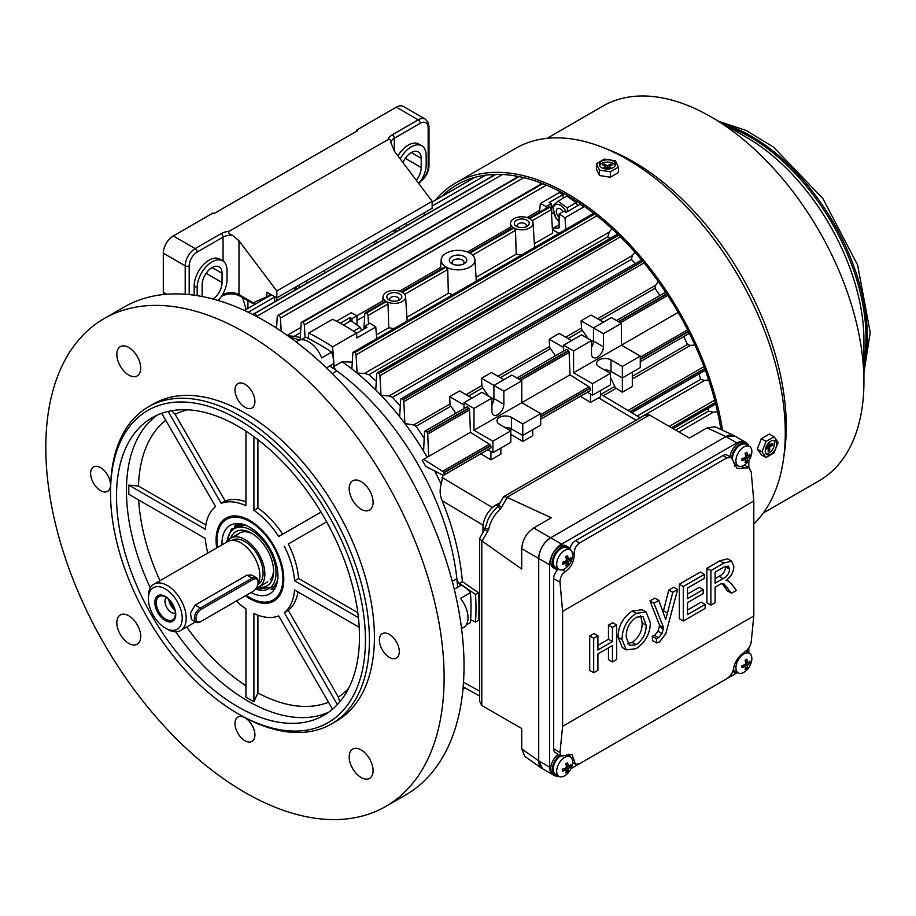 <?xml version="1.0" encoding="UTF-8"?>
<svg xmlns="http://www.w3.org/2000/svg" width="916" height="916" viewBox="0 0 916 916"><rect width="100%" height="100%" fill="white"/><g stroke="black" fill="none" stroke-linecap="round" stroke-linejoin="round"><path stroke-width="1.37" d="M110.527 492.934A180.257 104.069 -120 0 0 237.977 713.701A180.257 104.069 -120 0 0 365.438 640.112A180.257 104.069 -120 0 0 237.988 419.345A180.257 104.069 -120 0 0 110.527 492.934L110.527 490.644A183.074 105.695 60 0 1 148.438 406.83A183.074 105.695 60 0 1 289.513 455.882A183.074 105.695 60 0 1 369.423 640.112A183.074 105.695 60 0 1 331.512 723.926A183.074 105.695 60 0 1 239.969 714.858L237.977 713.701M399.296 651.608A14.084 8.13 -120 0 0 393.147 637.444A14.084 8.13 -120 0 0 382.304 633.666A14.084 8.13 -120 0 0 379.384 640.112A14.084 8.13 -120 0 0 385.533 654.287A14.084 8.13 -120 0 0 396.388 658.054A14.084 8.13 -120 0 0 399.296 651.608M254.911 734.976A14.084 8.13 -120 0 0 248.763 720.8A14.084 8.13 -120 0 0 237.908 717.033A14.084 8.13 -120 0 0 235 723.48A14.084 8.13 -120 0 0 241.148 737.655A14.084 8.13 -120 0 0 251.992 741.422A14.084 8.13 -120 0 0 254.911 734.976M110.527 484.885A14.084 8.13 -120 0 0 104.378 470.721A14.084 8.13 -120 0 0 93.524 466.942A14.084 8.13 -120 0 0 90.615 473.389A14.084 8.13 -120 0 0 96.752 487.564A14.084 8.13 -120 0 0 107.607 491.342A14.084 8.13 -120 0 0 110.527 484.885M254.911 401.529A14.084 8.13 -120 0 0 248.763 387.353A14.084 8.13 -120 0 0 237.908 383.586A14.084 8.13 -120 0 0 235 390.033A14.084 8.13 -120 0 0 241.148 404.196A14.084 8.13 -120 0 0 251.992 407.975A14.084 8.13 -120 0 0 254.911 401.529M461.572 628.559L463.633 627.368A21.125 12.194 60 0 0 460.485 598.377L470.446 592.629A215.455 124.393 60 0 1 470.996 607.915A215.455 124.393 60 0 1 470.446 622.571L466.038 625.113M470.446 592.629A21.125 12.194 -120 0 0 461.263 585.175A5.633 3.252 60 0 1 456.844 578.66A197.158 113.824 -120 0 0 336.905 370.923A5.633 3.252 60 0 1 333.447 364.362A5.633 3.252 60 0 1 333.47 363.835A21.125 12.194 -120 0 0 333.573 361.854A21.125 12.194 -120 0 0 331.603 352.156L321.653 357.916A21.125 12.194 60 0 0 298.124 340.695L296.063 341.886M349.179 756.834A16.9 9.755 60 0 1 352.683 749.093A16.9 9.755 60 0 1 365.702 753.628A16.9 9.755 60 0 1 373.087 770.631A16.9 9.755 60 0 1 369.583 778.371A16.9 9.755 60 0 1 356.564 773.837A16.9 9.755 60 0 1 349.179 756.834M349.179 488.526A16.9 9.755 60 0 1 352.683 480.785A16.9 9.755 60 0 1 365.702 485.32A16.9 9.755 60 0 1 373.087 502.323A16.9 9.755 60 0 1 369.583 510.063A16.9 9.755 60 0 1 356.564 505.529A16.9 9.755 60 0 1 349.179 488.526M116.824 354.377A16.9 9.755 60 0 1 120.328 346.637A16.9 9.755 60 0 1 133.347 351.171A16.9 9.755 60 0 1 140.721 368.175A16.9 9.755 60 0 1 137.228 375.904A16.9 9.755 60 0 1 124.198 371.381A16.9 9.755 60 0 1 116.824 354.377M116.824 622.685A16.9 9.755 60 0 1 120.328 614.945A16.9 9.755 60 0 1 133.347 619.468A16.9 9.755 60 0 1 140.721 636.483A16.9 9.755 60 0 1 137.228 644.211A16.9 9.755 60 0 1 124.198 639.689A16.9 9.755 60 0 1 116.824 622.685M245.946 501.808A63.376 36.583 -120 0 0 225.176 501.041L175.105 414.318L171.567 410.723M205.837 524.971L138.476 486.075L128.858 485.125A171.326 98.917 60 0 0 128.79 489.682A171.326 98.917 60 0 0 128.858 494.319L205.299 538.459A63.376 36.583 -120 0 0 207.829 553.035M385.773 806.412L405.696 794.916A281.647 162.613 -120 0 0 464.023 665.989A281.647 162.613 -120 0 0 341.084 382.545A281.647 162.613 -120 0 0 124.049 307.089L104.138 318.585A281.647 162.613 -120 0 0 45.8 447.523A281.647 162.613 -120 0 0 168.739 730.957A281.647 162.613 -120 0 0 385.773 806.412A281.647 162.613 -120 0 0 444.111 677.485A281.647 162.613 -120 0 0 321.173 394.04A281.647 162.613 -120 0 0 104.138 318.585M359.473 636.666A171.807 99.191 -120 0 0 284.475 463.771A171.807 99.191 -120 0 0 152.079 417.742A171.807 99.191 -120 0 0 116.504 496.392A171.807 99.191 -120 0 0 191.49 669.287A171.807 99.191 -120 0 0 323.886 715.316A171.807 99.191 -120 0 0 359.473 636.666M331.512 723.926L336.493 721.041A183.074 105.695 -120 0 0 374.404 637.238A183.074 105.695 -120 0 0 294.494 453.008A183.074 105.695 -120 0 0 153.419 403.956L148.438 406.83M245.454 595.789A47.884 27.64 -120 0 0 273.873 601.091A47.884 27.64 -120 0 0 283.788 579.175A47.884 27.64 -120 0 0 262.892 530.994A47.884 27.64 -120 0 0 225.989 518.158A47.884 27.64 -120 0 0 216.073 540.085A47.884 27.64 -120 0 0 216.703 547.917M331.603 352.156A215.455 124.393 60 0 0 305.669 337.191L301.272 339.733M288.288 543.99L326.657 521.834L288.288 543.99A63.376 36.583 -120 0 1 298.547 578.5L357.824 612.724M298.547 578.5L294.563 580.801A63.376 36.583 -120 0 0 284.315 546.279M359.209 627.311L294.563 589.996A63.376 36.583 -120 0 1 284.315 612.667L288.288 610.365A63.376 36.583 -120 0 0 298.009 591.988M288.288 610.365L338.359 697.087L339.71 701.942M257.9 615.14L257.9 692.931L253.915 701.736A171.326 98.917 60 0 1 245.946 697.133L245.946 608.865A63.376 36.583 -120 0 1 236.317 601.068M253.915 701.736L253.915 613.468A63.376 36.583 -120 0 0 278.682 615.918L332.531 709.202M161.697 413.311L215.558 506.594A63.376 36.583 -120 0 0 205.299 529.265L128.858 485.125M245.946 431.15L245.946 505.792A63.376 36.583 -120 0 0 221.191 503.342L225.176 501.041M282.655 534.234A63.376 36.583 -120 0 0 257.9 508.094L257.9 439.646M321.024 512.078L278.682 536.524A63.376 36.583 -120 0 0 253.915 510.395L257.9 508.094M284.315 612.667L337.374 704.576M294.563 580.801L358.419 617.659M253.915 510.395L253.915 436.657M221.191 503.342L168.12 411.433M185.204 294.242L185.204 265.846L163.3 253.205A14.084 8.13 -60 0 1 173.261 235.95L195.165 248.602L221.054 233.649A14.084 8.13 180 0 1 229.023 231.359L388.35 139.369A14.084 8.13 180 0 1 392.334 134.767L418.223 119.824L396.307 107.172L356.484 130.175L356.484 131.32M396.307 107.172A14.084 8.13 -60 0 1 403.349 106.474L425.264 119.126A14.084 8.13 -60 0 0 418.223 119.824A2.817 1.626 -120 0 1 420.215 123.271L394.315 138.224L394.315 151.094L391.017 142.816A11.267 6.504 0 0 0 391.029 142.953M163.517 294.528A14.084 8.13 -60 0 1 163.3 292.296L166.678 294.242M163.3 253.205L163.3 292.296M356.484 130.175L357.48 130.748L214.081 213.531L213.084 212.959L173.261 235.95M397.922 155.88A21.125 12.194 -60 0 1 418.818 144.075L421.807 145.793A21.125 12.194 -60 0 1 426.18 155.468L426.18 164.662A21.125 12.194 -60 0 1 418.887 183.704M194.238 295.204L194.169 295.17A21.125 12.194 120 0 0 194.169 295.204L194.169 285.975A21.125 12.194 120 0 1 203.386 264.713A21.125 12.194 120 0 1 219.668 259.056L222.657 260.774A21.125 12.194 120 0 0 206.375 266.442A21.125 12.194 120 0 0 197.158 287.693L197.158 295.65M258.827 300.299L259.892 300.917L259.892 299.83M259.892 300.917L264.003 298.547M255.346 304.043L253.182 302.795L266.865 296.75L266.865 292.147L276.815 297.895L432.157 208.218L432.157 201.314L394.315 151.094M229.023 231.359C228.244 233.042 229.366 234.336 232.401 235.252L238.984 240.782L238.984 294.597L252.919 302.646M276.815 300.608L276.815 291.002L238.984 240.782M276.815 291.002L432.157 201.314M391.109 143.617C391.338 140.824 390.422 139.404 388.35 139.369M242.603 297.643L245.912 308.463A5.633 3.252 -120 0 0 246.221 309.31M270.014 293.967L270.014 294.929L266.865 297.391M264.426 298.799L263.476 298.25M304.685 281.807A2.817 1.626 120 0 0 304.696 281.796L308.681 279.506M392.334 231.21L396.307 228.908A2.817 1.626 120 0 0 396.33 228.897M213.176 299.074A14.084 8.13 120 0 0 222.05 282.517L222.05 273.323A14.084 8.13 120 0 0 219.13 266.877A14.084 8.13 120 0 0 208.287 270.655A14.084 8.13 120 0 0 202.138 284.819L202.138 294.025A14.084 8.13 120 0 0 202.425 296.578M218.191 300.494A21.125 12.194 120 0 0 227.031 279.643L227.031 270.449A21.125 12.194 120 0 0 222.657 260.774M402.948 162.544A14.084 8.13 -60 0 1 418.291 151.896A14.084 8.13 -60 0 1 421.211 158.342L421.211 167.536A14.084 8.13 -60 0 1 416.311 180.269M400.189 158.88A21.125 12.194 -60 0 1 421.807 145.793M776.596 444.363A8.026 4.637 120 0 0 774.936 440.688A8.026 4.637 120 0 0 768.753 442.84A8.026 4.637 120 0 0 765.249 450.912A8.026 4.637 120 0 0 766.91 454.588A8.026 4.637 120 0 0 773.093 452.435A8.026 4.637 120 0 0 776.596 444.363M766.039 453.798A8.026 4.637 120 0 0 771.741 450.558A8.026 4.637 120 0 0 774.604 443.207A8.026 4.637 120 0 0 773.814 440.333M762.009 451.783L766.039 457.508L774.077 452.859L778.108 442.485L774.077 436.76L766.039 441.409L762.009 451.783L757.292 449.069L761.322 438.695L769.371 434.047L774.077 436.76M765.375 449.424L768.158 447.821L768.158 451.531L769.703 450.638L769.703 446.928L772.909 445.073L772.909 443.298L769.703 445.153L769.703 441.947M765.959 447.317L768.158 446.046L768.158 443.504M766.623 446.928L768.158 447.821M761.322 438.695L766.039 441.409M757.292 449.069L761.322 454.794L766.039 457.508M768.158 445.119L769.623 445.107M769.784 445.107L772.909 445.073M768.158 444.271L769.703 445.153M768.158 446.046L769.703 446.928M769.703 450.638L768.158 447.913M768.077 447.775L767.368 446.504M613.09 161.159A8.026 4.637 0 0 0 604.342 160.151A8.026 4.637 0 0 0 599.385 164.433A8.026 4.637 0 0 0 601.743 167.708A8.026 4.637 0 0 0 610.491 168.716A8.026 4.637 0 0 0 615.438 164.433A8.026 4.637 0 0 0 613.09 161.159M615.197 165.59A8.026 4.637 0 0 0 613.09 163.46A8.026 4.637 0 0 0 605.293 162.269A8.026 4.637 0 0 0 599.637 165.59M599.362 170.078L610.365 171.784L618.415 167.136L615.46 160.781L604.468 159.086L596.419 163.735L599.362 170.078L599.362 175.517L596.419 169.174L596.419 163.735M609.621 168.887L607.411 167.628L607.411 165.853L604.205 163.987L602.659 164.88L605.877 166.735L603.094 168.338M605.213 168.887L607.411 167.628M607.411 165.853L610.628 163.987L612.163 164.88L608.957 166.735L611.739 168.338M605.877 168.51L605.877 166.735M610.365 171.784L610.365 177.223L618.415 172.574L618.415 167.136M610.365 177.223L599.362 175.517M608.213 168.086L608.957 166.826M609.037 166.689L610.628 163.987M608.957 168.51L608.957 166.735M606.621 168.086L605.877 166.826M605.797 166.689L604.205 163.987M615.438 174.292L613.033 175.677M753.799 523.986A223.344 128.95 -120 0 0 783.363 460.027A223.344 128.95 -120 0 0 785.264 432.925A223.344 128.95 -120 0 0 602.911 147.476A223.344 128.95 -120 0 0 515.662 148.312L455.916 182.811A223.344 128.95 -120 0 0 435.466 200.054M722.506 430.234A223.344 128.95 -120 0 0 613.491 228.244A223.344 128.95 -120 0 0 455.916 182.811M764.001 437.15L766.406 435.764M783.363 460.027L784.417 452.848A216.302 124.885 -120 0 0 786.26 426.593A216.302 124.885 -120 0 0 609.655 150.144L602.911 147.476M710.976 116.836L746.964 137.606A165.418 95.504 -120 0 1 863.925 340.202L863.925 381.754A216.302 124.885 -120 0 0 710.976 116.836A216.302 124.885 -120 0 0 602.82 106.119L547.001 138.35M720.915 429.501A221.088 127.645 -120 0 0 612.953 229.676A221.088 127.645 -120 0 0 457.038 184.757A221.088 127.645 -120 0 0 441.844 196.368M763.303 513.006L819.133 480.774A216.302 124.885 -120 0 0 863.925 381.754M170.387 601.136A7.042 4.065 -120 0 0 174.2 607.766M166.391 597.507A9.011 5.198 -120 0 0 165.578 604.846A9.011 5.198 -120 0 0 171.326 612.369A9.011 5.198 -120 0 0 175.357 613.044M168.887 599.522A9.011 5.198 -120 0 0 174.864 609.861M165.807 597.163A13.522 7.809 -120 0 0 162.395 595.915A13.522 7.809 -120 0 0 156.407 604.766A13.522 7.809 -120 0 0 165.807 619.239A13.522 7.809 -120 0 0 174.738 617.292A13.522 7.809 -120 0 0 165.807 597.163M165.292 596.419A14.782 8.542 -120 0 0 154.838 602.453A14.782 8.542 -120 0 0 165.292 620.567A14.782 8.542 -120 0 0 175.746 614.533A14.782 8.542 -120 0 0 165.292 596.419M167.285 629.189L165.292 628.044A23.942 13.82 -120 0 0 182.215 618.266A23.942 13.82 -120 0 0 165.292 588.942A23.942 13.82 -120 0 0 148.369 598.721A23.942 13.82 -120 0 0 165.292 628.044L167.285 629.189A26.759 15.446 60 0 0 180.658 630.517A26.759 15.446 60 0 0 184.769 609.071A26.759 15.446 60 0 0 167.285 585.496A26.759 15.446 60 0 0 153.911 584.168A26.759 15.446 60 0 0 148.369 596.419L148.369 598.721M256.388 587.935A28.167 16.259 -120 0 0 259.033 586.893A28.167 16.259 -120 0 0 263.35 564.325A28.167 16.259 -120 0 0 244.95 539.501A28.167 16.259 -120 0 0 230.878 538.116A28.167 16.259 -120 0 0 227.179 541.871A34.648 20.003 -120 0 1 231.404 530.959A34.648 20.003 -120 0 1 265.491 543.532A34.648 20.003 -120 0 1 271.651 586.458A34.648 20.003 -120 0 1 255.667 588.977M257.797 584.683A25.625 14.793 -120 0 0 261.69 564.13A25.625 14.793 -120 0 0 244.95 541.574A25.625 14.793 -120 0 0 232.137 540.303L232 540.383M256.354 577.721L251.694 575.03L246.976 575.168L195.188 605.064L190.505 612.964L191.455 619.56L196.116 622.25A8.45 4.878 -60 0 1 194.822 615.483A8.45 4.878 -60 0 1 200.341 608.029L252.129 578.145A8.45 4.878 -60 0 1 256.354 577.721A8.45 4.878 -60 0 1 258.094 581.591L258.094 582.507A7.328 4.225 120 0 0 252.919 579.519L201.142 609.415A7.328 4.225 120 0 0 195.967 618.38A7.328 4.225 120 0 0 201.142 621.369L252.919 591.473A7.328 4.225 120 0 0 258.094 582.507M257.877 584.374A26.759 15.446 -120 0 0 240.977 542.959A26.759 15.446 -120 0 0 227.592 541.631L153.911 584.168M587.362 392.254L592.48 395.208L610.399 384.857L610.399 373.362L599.075 366.812A8.45 4.878 180 0 1 596.602 363.366A8.45 4.878 180 0 1 599.075 359.919A8.45 4.878 180 0 1 611.018 359.919L622.353 366.457L640.273 356.106L621.357 345.183L678.126 312.413M487.793 449.745L492.9 452.699L510.83 442.348L510.83 430.852L499.495 424.303A8.45 4.878 180 0 1 497.022 420.856A8.45 4.878 180 0 1 499.495 417.41A8.45 4.878 180 0 1 511.449 417.41L522.773 423.948L540.703 413.597L521.776 402.674L570.038 374.816L588.977 386.827A2.107 1.225 60 0 1 590.064 388.075A219.68 126.832 60 0 1 590.225 388.407A2.107 1.225 60 0 1 590.133 390.663L540.703 419.196M321.127 345.492A8.45 4.878 -120 0 0 320.634 345.183A8.45 4.878 -120 0 0 320.302 345.011M516.498 226.355L516.498 226.355A7.465 4.305 180 0 1 516.498 220.264A7.465 4.305 180 0 1 527.055 220.264A7.465 4.305 180 0 1 527.055 226.355A7.465 4.305 180 0 1 516.498 226.355M525.818 226.928A4.649 2.679 0 0 0 526.425 225.611A4.649 2.679 0 0 0 525.063 223.71A4.649 2.679 0 0 0 520.002 223.126A4.649 2.679 0 0 0 517.128 225.611A4.649 2.679 0 0 0 517.735 226.928M389.048 299.944L389.048 299.944A7.465 4.305 180 0 1 389.048 293.841A7.465 4.305 180 0 1 399.594 293.841A7.465 4.305 180 0 1 399.594 299.944A7.465 4.305 180 0 1 389.048 299.944M398.368 300.517A4.649 2.679 0 0 0 398.964 299.189A4.649 2.679 0 0 0 397.601 297.299A4.649 2.679 0 0 0 392.54 296.715A4.649 2.679 0 0 0 389.678 299.189A4.649 2.679 0 0 0 390.273 300.517M451.874 263.659L451.874 263.659A8.736 5.038 180 0 1 451.874 256.537A8.736 5.038 180 0 1 464.229 256.537A8.736 5.038 180 0 1 464.229 263.659A8.736 5.038 180 0 1 451.874 263.659M463.038 264.243A5.92 3.412 0 0 0 463.965 262.4A5.92 3.412 0 0 0 462.236 259.984A5.92 3.412 0 0 0 455.79 259.239A5.92 3.412 0 0 0 452.138 262.4A5.92 3.412 0 0 0 453.065 264.243M376.293 381.262A190.116 109.76 -120 0 0 368.873 374.736L364.488 373.407L357.125 373.11L356.061 354.847A2.107 1.225 -120 0 0 354.824 352.557A219.68 126.832 -120 0 0 354.618 352.397A2.107 1.225 -120 0 0 354.366 352.225A2.107 1.225 -120 0 0 353.313 352.122A2.107 1.225 -120 0 0 352.878 352.969L351.858 368.919A197.158 113.824 60 0 1 357.125 373.11A197.158 113.824 60 0 1 375.755 389.953A197.158 113.824 60 0 1 381.01 395.311A197.158 113.824 60 0 1 399.662 416.746A197.158 113.824 60 0 1 404.906 423.547L403.83 401.632A2.107 1.225 -120 0 0 403.051 399.765A219.68 126.832 -120 0 0 402.845 399.525A2.107 1.225 -120 0 0 402.135 398.895A2.107 1.225 -120 0 0 401.082 398.792A2.107 1.225 -120 0 0 400.647 399.651L399.662 416.746M400.269 406.189A190.116 109.76 -120 0 0 392.449 397.361L389.082 395.975L381.01 395.311L379.945 375.686A2.107 1.225 -120 0 0 378.938 373.579A219.68 126.832 -120 0 0 378.732 373.385A2.107 1.225 -120 0 0 378.251 373.007A2.107 1.225 -120 0 0 377.197 372.904A2.107 1.225 -120 0 0 376.762 373.751L375.755 389.953M424.967 431.138L466.782 406.99A2.107 1.225 60 0 1 467.847 407.093A2.107 1.225 60 0 1 468.786 408.032A219.68 126.832 60 0 1 468.992 408.33A2.107 1.225 60 0 1 469.53 409.899L470.458 432.306L428.642 456.454L427.715 434.047A2.107 1.225 -120 0 0 427.165 432.478A219.68 126.832 -120 0 0 426.97 432.169A2.107 1.225 -120 0 0 426.02 431.241A2.107 1.225 -120 0 0 424.967 431.138A2.107 1.225 -120 0 0 424.532 432.009L423.57 451.187A197.158 113.824 60 0 1 427.177 457.302M546.428 185.158L304.318 324.928A2.107 1.225 -120 0 0 302.83 322.466A2.107 1.225 -120 0 0 302.578 322.352L542.776 183.669M523.78 177.647L280.433 318.138A2.107 1.225 -120 0 0 278.945 315.676A2.107 1.225 -120 0 0 278.464 315.493L519.029 176.605M256.549 316.444A2.107 1.225 -120 0 0 255.06 313.993A2.107 1.225 -120 0 0 254.35 313.787L495.739 174.418M469.897 253.137L513.922 227.97L469.897 253.137M529.643 218.649L549.76 207.268A219.68 126.832 -120 0 0 549.657 207.211A219.68 126.832 -120 0 0 549.554 207.153L529.643 218.649M368.541 324.012L368.026 315.516A2.107 1.225 -120 0 0 366.537 313.054A219.68 126.832 -120 0 0 366.434 312.986A219.68 126.832 -120 0 0 366.331 312.929A2.107 1.225 -120 0 0 365.278 312.825A2.107 1.225 -120 0 0 364.843 313.673L363.858 329.13M384.846 302.131L386.46 301.547L388.029 303.963L388.75 327.745L394.029 328.615M446.207 267.06L402.284 292.296L446.103 267.003A16.9 9.755 0 0 0 464.801 269.041A16.9 9.755 0 0 0 474.935 259.743A16.9 9.755 0 0 0 470 253.205A16.9 9.755 0 0 0 451.874 251.018A16.9 9.755 0 0 0 441.168 259.743A16.9 9.755 0 0 0 446.103 267.003L447.729 269.499L404.689 294.345M516.933 378.033L566.363 349.5A2.107 1.225 60 0 1 567.416 349.603A2.107 1.225 60 0 1 568.367 350.542A219.68 126.832 60 0 1 568.573 350.839A2.107 1.225 60 0 1 569.111 352.408L570.038 374.816M552.428 229.504A190.116 109.76 60 0 1 552.646 229.63A190.116 109.76 60 0 1 558.92 233.42M350.004 321.264L350.004 317.577L340.225 323.222M376.682 338.634L375.778 327.012A214.046 123.58 -120 0 0 369.927 323.211L364.946 326.085A214.046 123.58 -120 0 1 366.938 327.356L356.507 333.378M565.882 229.401L564.977 217.779A214.046 123.58 -120 0 0 559.126 213.978L564.096 211.104A214.046 123.58 -120 0 1 566.088 212.375L580.034 204.325A214.046 123.58 -120 0 1 583.893 206.856L583.836 206.066M551.489 213.737L553.459 212.592M563.1 198.234L563.1 194.547A214.046 123.58 -120 0 0 559.241 192.623L559.355 191.215M551.157 209.169L551.157 203.627A214.046 123.58 -120 0 0 549.165 202.596L563.1 194.547M534.36 243.679L552.646 233.122L551.249 209.73L532.15 220.756M521.49 255.026L516.212 254.156L515.49 230.374L472.599 255.14M476.068 277.33L516.212 254.156M452.87 294.643L448.336 293.338L447.729 269.499M406.899 317.268L448.336 293.338M376.396 334.878L388.75 327.745M247.938 300.723L247.938 308.314M394.315 230.065L394.315 232.767M376.396 243.118L376.396 240.404M379.384 241.389L389.575 235.515M411.25 223L421.44 217.115M424.188 215.523L424.188 212.81M406.269 225.874L406.269 223.161M394.922 232.424A8.45 4.878 120 0 0 396.124 229.023M294.746 287.555L294.746 290.257M279.804 298.879L289.994 293.005M311.669 280.491L321.86 274.605M324.619 273.014L324.619 270.3M306.688 283.365L306.688 280.651M295.341 289.914A8.45 4.878 120 0 0 296.544 286.513M491.8 176.49L491.709 174.59M374.289 244.332L374.175 241.698M592.48 395.208L592.48 383.701L573.565 372.778L573.565 350.931L591.484 340.592L591.484 353.668A8.45 4.878 120 0 0 593.236 357.538A8.45 4.878 120 0 0 599.74 355.282A8.45 4.878 120 0 0 603.438 346.775L603.438 333.687L621.357 323.337L611.396 317.589L593.476 327.939L603.438 333.687M573.565 350.931L563.603 345.183L581.523 334.844L593.442 341.725M492.9 452.699L492.9 441.191L473.984 430.268L473.984 408.421L491.903 398.082L491.903 411.158A8.45 4.878 120 0 0 493.655 415.028A8.45 4.878 120 0 0 500.17 412.772A8.45 4.878 120 0 0 503.857 404.265L503.857 391.178L521.776 380.827L511.826 375.079L493.896 385.43L503.857 391.178M473.984 408.421L464.023 402.674L481.953 392.334L493.873 399.216M497.972 376.281L549.6 346.477A2.817 1.626 -120 0 0 550.447 348.698A190.116 109.76 60 0 1 555.417 355.82M565.687 337.191L581.465 328.077A2.817 1.626 -120 0 0 582.313 330.31A190.116 109.76 60 0 1 588.095 338.634M658.318 281.601L655.684 285.231L654.997 288.334A190.116 109.76 60 0 1 659.967 295.456M549.6 346.477L549.245 339.195L559.207 333.447L571.573 340.592M581.465 328.077L581.11 320.806L591.072 315.047L603.438 322.192M424.211 438.283A190.116 109.76 -120 0 0 416.013 426.318L413.654 424.967L404.906 423.547A197.158 113.824 60 0 1 423.57 451.187M413.654 424.967L450.031 403.967L449.664 396.685L459.626 390.937L471.992 398.082M466.107 394.681L481.896 385.567L481.53 378.297L491.491 372.537L503.857 379.682M591.484 347.313A8.45 4.878 120 0 0 593.476 341.027L593.476 327.939L581.11 320.806M563.603 345.183L563.603 351.091M450.031 403.967A2.817 1.626 -120 0 0 450.867 406.189A190.116 109.76 60 0 1 455.836 413.311M481.896 385.567A2.817 1.626 -120 0 0 482.732 387.8A190.116 109.76 60 0 1 488.526 396.124M491.903 404.803A8.45 4.878 120 0 0 493.896 398.517L493.896 385.43L481.53 378.297M464.023 402.674L464.023 408.582M604.571 369.995A8.45 4.878 180 0 1 611.018 371.415L622.353 377.953L640.273 367.614L640.273 356.106M592.48 383.701L610.399 373.362L610.399 371.095M600.976 394.372L614.716 386.438A2.817 1.626 60 0 0 616.228 388.281L622.353 392.231L622.353 366.457M573.565 372.778L621.357 345.183L621.357 323.337M505.002 427.486A8.45 4.878 180 0 1 511.449 428.906L522.773 435.444L540.703 425.104L540.703 413.597M492.9 441.191L510.83 430.852L510.83 428.585M510.83 434.321L522.773 441.466L522.773 423.948M473.984 430.268L521.776 402.674L521.776 380.827M683.737 336.619A190.116 109.76 60 0 1 687.412 344.473L690.446 345.435L632.315 379.006M614.716 386.438A190.116 109.76 -120 0 0 610.399 377.266M694.9 344.977L690.446 345.435M698.954 373.957A190.116 109.76 60 0 1 700.694 379.361L704.576 380.461L640.044 417.719M708.663 379.9L704.576 380.461M708.011 408.399A190.116 109.76 60 0 1 708.515 411.089L713.163 412.269L678.962 432.009M717.503 411.593L713.163 412.269M478.495 592.709L475.519 594.427L459.385 583.366L462.374 581.649L478.495 592.709A219.68 126.832 -120 0 1 478.495 620.304L475.519 622.021A219.68 126.832 -120 0 0 475.519 594.427M470.641 619.743L475.519 622.021M470.984 605.991A8.45 4.878 -120 0 0 470.973 605.041M564.977 217.779L583.893 206.856M551.157 203.627L546.176 206.501A214.046 123.58 -120 0 0 540.326 203.547L559.241 192.623M540.326 203.547L539.581 212.191M375.778 327.012L356.862 337.935L356.484 333.069A219.68 126.832 -120 0 0 332.588 319.272L308.681 333.069L308.223 338.439M351.996 321.092L351.996 318.608L356.977 315.734A214.046 123.58 -120 0 0 351.126 312.78L336.481 321.23M356.484 333.069L332.588 346.866A219.68 126.832 -120 0 0 308.681 333.069M352.5 362.118L342.069 361.763L334.1 366.366L332.588 346.866M434.642 470.939A197.158 113.824 60 0 1 441.226 484.358L442.886 475.164M443.745 475.164A2.107 1.225 -120 0 1 442.772 475.106L425.677 466.347A197.158 113.824 -120 0 0 422.196 460.175L423.661 459.328L442.6 471.328L489.407 444.317A2.107 1.225 60 0 1 490.484 445.565A219.68 126.832 60 0 1 490.655 445.897A2.107 1.225 60 0 1 490.552 448.153L443.745 475.164A2.107 1.225 -120 0 0 443.848 472.919A219.68 126.832 -120 0 0 443.688 472.587A2.107 1.225 -120 0 0 442.6 471.328M342.069 361.763A197.158 113.824 60 0 1 351.858 368.919M330.218 366.228A197.158 113.824 60 0 1 457.599 587.293M483.087 525.177L442.119 500.697A197.158 113.824 60 0 1 462.374 581.649M442.119 500.697C439.852 495.178 439.543 489.728 441.226 484.358M289.708 337.168A197.158 113.824 60 0 1 299.658 340.031M444.546 267.667L446 266.934M549.76 207.268A2.107 1.225 60 0 1 551.249 209.73M512.307 228.542L513.716 227.844M513.922 227.97L515.49 230.374M611.922 228.725L609.163 232.149L607.858 236.752A190.116 109.76 60 0 1 609.942 238.538M634.948 252.221L632.418 255.484L631.433 259.388A190.116 109.76 60 0 1 635.246 263.602M300.242 337.557A190.116 109.76 -120 0 0 294.219 336.321L287.739 335.771M274.72 301.822L274.491 297.093L248.247 312.241M300.093 339.916L301.135 323.142A2.107 1.225 -120 0 1 301.57 322.283L542.112 183.418M304.318 324.928L305.074 337.535M542.57 183.589L302.372 322.272A219.68 126.832 60 0 1 302.578 322.352M302.372 322.272A2.107 1.225 -120 0 0 301.57 322.283M540.257 184.482L540.154 182.673M280.433 318.138L281.189 331.237M276.563 328.191L277.25 316.398A2.107 1.225 -120 0 1 277.685 315.539L518.502 176.502M518.822 176.559L278.258 315.459A219.68 126.832 60 0 1 278.464 315.493M278.258 315.459A2.107 1.225 -120 0 0 277.685 315.539M253.366 314.783L253.366 314.76A2.107 1.225 -120 0 1 253.801 313.89L495.361 174.429M516.052 177.922L515.948 176.032M495.545 174.429L254.144 313.799A219.68 126.832 60 0 1 254.35 313.787M274.388 296.498A2.107 1.225 60 0 1 274.491 297.093M528.99 218.306L548.501 207.05A2.107 1.225 60 0 1 549.554 207.153M513.819 227.901A11.267 6.504 0 0 0 526.288 229.263A11.267 6.504 0 0 0 533.043 223.069A11.267 6.504 0 0 0 529.746 218.706A11.267 6.504 0 0 0 517.666 217.252A11.267 6.504 0 0 0 510.521 223.069A11.267 6.504 0 0 0 513.819 227.901M402.284 292.296A11.267 6.504 180 0 1 405.582 296.658A11.267 6.504 180 0 1 398.826 302.853A11.267 6.504 180 0 1 386.357 301.49A11.267 6.504 180 0 1 383.06 296.658A11.267 6.504 180 0 1 390.205 290.841A11.267 6.504 180 0 1 402.284 292.296M580.343 396.307L590.488 402.364L600.449 396.857L600.449 390.605M522.773 441.466L532.734 435.718L532.734 429.696M480.763 453.798L490.907 459.855L500.869 454.107L500.869 448.096M622.353 392.231L632.315 386.483L632.315 372.205M428.642 456.454L423.661 459.328M470.458 432.306L489.407 444.317M490.907 459.855L490.907 451.542M590.488 402.364L590.488 394.052M449.664 396.685L464.023 404.975M549.245 339.195L563.603 347.485M559.126 213.978L559.126 227.901L552.646 228.485L559.126 224.741M546.176 208.39L546.176 206.501M351.996 318.608A214.046 123.58 -120 0 0 350.004 317.577M356.977 324.104L356.977 315.734L382.796 300.826M364.946 326.085L364.946 328.5M252.14 591.931A8.45 4.878 -60 0 1 252.129 591.942L252.919 591.473M200.341 621.838L201.142 621.369L200.341 621.838A8.45 4.878 -60 0 1 196.116 622.25M734.701 435.959L725.93 436.589L550.642 537.784C543.44 542.822 539.467 549.703 538.711 558.462L521.719 548.65L521.719 569.019L481.793 540.887L481.793 705.457L487.678 708.87A8.45 6.904 -60 0 0 487.678 708.87L506.96 719.987M484.587 529.608L486.705 523.597A18.309 10.568 120 0 1 494.457 510.189L497.915 506.399A8.45 0.618 36 0 0 500.525 508.918C494.331 514.483 490.369 521.341 488.652 529.494L487.678 531.394L484.587 529.608L479.629 538.448L479.629 701.358L481.793 705.457L521.719 728.518L521.719 748.887L538.711 760.864L542.547 768.776M549.657 564.806L538.711 558.474L538.711 760.864L538.711 558.474A16.9 9.755 -60 0 1 550.653 537.784L561.611 544.104A16.9 9.755 120 0 0 549.657 564.806L549.657 767.173A16.9 9.755 120 0 0 553.161 774.902A16.9 9.755 120 0 0 554.707 775.52M497.915 506.399L503.777 496.621L507.281 497.445L500.525 508.918M521.719 548.65C522.475 539.902 526.46 533.009 533.662 527.982L551.295 517.803L507.281 497.445M503.777 496.621L644.853 415.177L649.49 415.005L689.427 438.054L707.06 427.864L715.053 426.787L733.922 435.512M482.95 532.459L482.95 527.433A18.309 10.568 -60 0 1 495.888 505.014L500.25 502.495M541.768 768.318L524.788 756.341L521.719 748.887M501.647 716.93A8.45 6.904 -60 0 0 501.693 716.953L507.281 720.182M500.491 716.255A8.45 6.217 -60 0 0 500.525 716.289L487.678 708.87M479.629 538.448L481.793 540.887M485.159 528.498A8.45 0.618 24 0 1 488.652 529.494M498.602 505.346L501.693 507.132M746.62 443.115A16.9 9.755 120 0 0 745.315 442.085A16.9 9.755 120 0 0 736.865 442.92L725.919 436.6L550.653 537.784L533.662 527.982M707.06 427.864L725.93 436.589A16.9 9.755 -60 0 1 734.357 435.764L745.315 442.085M553.161 774.902L542.203 768.581A16.9 9.755 -60 0 1 538.711 760.841L549.657 767.173M568.893 754.177A14.084 8.13 -60 0 1 569.328 755.563M558.359 569.122A8.45 4.878 -60 0 0 553.642 578.603L553.642 748.773A8.45 4.878 120 0 0 555.394 752.643L561.302 756.055L560.008 752.448L562.607 726.354L562.607 611.373L753.799 500.983L753.799 615.964L562.607 726.354M569.706 549.474A8.45 4.878 -60 0 1 575.546 540.658L579.53 542.959C575.969 545.501 574.195 549.073 574.206 553.676C574.229 561.359 571.275 567.313 565.332 571.55C561.771 574.092 559.997 577.664 560.008 582.278L562.607 611.373M722.93 455.573L726.903 457.863L731.323 457.565L727.155 455.149A8.45 4.878 120 0 0 722.93 455.573L575.546 540.658M736.659 465.752A14.084 8.13 -60 0 1 734.827 466.107M736.865 442.92L561.611 544.104M737.22 672.676A16.9 9.755 120 0 1 736.865 672.882L570.931 768.684M748.807 652.604A16.9 9.755 120 0 0 748.819 652.192L748.819 647.944M748.819 460.576L748.819 467.664M753.799 615.964L751.2 642.07C750.422 646.215 748.212 649.547 744.571 652.043C738.502 656.2 734.815 661.741 733.533 668.657C732.766 672.813 730.556 676.134 726.903 678.63L579.53 763.715L575.5 764.253L572.053 754.647L561.302 756.055M652.719 640.65L652.261 636.288L654.562 635.406L658.032 631.261L659.612 625.33L649.959 600.907L654.826 598.102L658.81 600.404L665.737 619.651L672.791 592.331L668.806 590.03L673.649 587.236L677.634 589.538L665.783 633.735L659.52 641.921L656.703 642.952L652.719 640.65M663.15 611.934L668.806 590.03M710.885 605.098L706.9 602.797L706.9 568.309L719.862 560.821L727.579 558.817L731.563 561.119L733.865 566.638C733.441 572.385 730.808 577 725.941 580.481L728.632 581.053L726.674 579.92L731.415 583.721L736.315 590.419L731.483 593.202L723.938 583.881L721.487 583.652L719.415 584.694L715.098 587.19L715.098 602.671L710.885 605.098L710.885 570.599L706.9 568.309M731.483 593.202L727.499 590.912L722.037 583.549M612.461 661.925L612.461 645.562L597.908 653.967L597.908 670.329L593.694 672.756L589.709 670.466L589.709 635.967L593.923 633.529L597.908 635.83L597.908 649.982L612.461 641.578L608.476 639.288L608.476 625.136L612.69 622.697L616.674 624.998L616.674 659.497L612.461 661.925L608.476 659.623L608.476 647.864M597.908 645.391L608.476 639.288M626.326 649.868L622.342 647.566L618.048 637.307C618.197 626.201 622.926 617.418 632.235 610.972L642.231 609.804L646.215 612.106L650.371 622.846C650.039 633.758 645.322 642.356 636.196 648.654L626.326 649.868L622.033 639.608C622.182 628.502 626.91 619.72 636.219 613.273L632.235 610.972M703.225 589.618L703.225 593.602L687.527 602.671L687.527 614.602L705.137 604.434L705.137 608.419L683.313 621.014L679.328 618.724L679.328 584.225L700.385 572.065L704.37 574.366L704.37 578.34L687.527 588.072L687.527 598.686L703.225 589.618L699.24 587.316L687.527 594.083M687.527 610.01L701.152 602.133L705.137 604.434M726.903 457.863L579.53 542.959M731.323 457.565L737.22 468.58L748.99 467.755L751.2 471.889L753.799 500.983M593.694 672.756L593.694 638.269L589.709 635.967M593.694 638.269L597.908 635.83M612.461 641.578L612.461 627.426L608.476 625.136M612.461 627.426L616.674 624.998M636.219 613.273L646.215 612.106M636.185 644.692C642.906 639.78 646.227 633.3 646.158 625.239L643.009 616.502L636.242 617.235C629.281 622.33 625.949 628.994 626.246 637.227L629.372 645.448L636.185 644.692L632.2 642.391C638.921 637.479 642.253 630.998 642.173 622.937L646.158 625.239M622.033 639.608L618.048 637.307M642.173 622.937L640.685 615.873M627.655 643.776L632.2 642.391M683.313 621.014L683.313 586.526L679.328 584.225M683.313 586.526L704.37 574.366M710.885 570.599L723.846 563.122L731.563 561.119M723.102 578.591C726.926 576.771 729.113 573.634 729.651 569.168L728.346 566.088L724.006 567.015L715.098 572.157L715.098 583.206L723.102 578.591L719.117 576.29C722.942 574.481 725.128 571.332 725.667 566.878L729.651 569.168M727.762 588.072L723.777 585.771M725.667 566.878L725.632 566.202M715.098 578.603L719.117 576.29M656.703 642.952L656.245 638.589L652.261 636.288M656.245 638.589L658.547 637.696L654.562 635.406M658.547 637.696L662.016 633.563L658.032 631.261M662.016 633.563L663.241 629.074L659.257 626.773M663.241 629.074L663.596 627.632L659.612 625.33M663.596 627.632L653.944 603.209L649.959 600.907M653.944 603.209L658.81 600.404M672.791 592.331L677.634 589.538M556.676 771.226A11.267 6.504 -60 0 1 564.645 757.418A11.267 6.504 -60 0 1 570.279 756.868A11.267 6.504 -60 0 1 572.615 762.02A11.267 6.504 -60 0 1 572.134 765.433A18.309 18.309 0 0 1 567.359 773.699A11.267 6.504 -60 0 1 564.645 775.818A11.267 6.504 -60 0 1 559.012 776.379A11.267 6.504 -60 0 1 556.676 771.226M559.012 776.379L555.577 774.398A11.267 6.504 -60 0 1 553.768 765.673A11.267 6.504 -60 0 1 560.741 755.723M570.725 764.505A17.908 14.129 24.9 0 1 570.76 765.524A17.908 14.129 24.9 0 1 570.725 766.52A18.263 10.545 180 0 1 568.744 768.295L568.149 769.337A18.263 10.545 60 0 1 567.599 771.936A17.908 14.129 -144.9 0 1 565.848 772.944A18.263 10.545 -120 0 0 566.397 770.345L565.802 770.001A18.263 10.545 180 0 1 562.722 771.146A17.908 3.79 -98.8 0 0 562.733 770.15A17.908 3.79 -98.8 0 0 562.722 769.119A18.263 10.545 0 0 0 565.802 767.974L566.397 766.944A18.263 10.545 -120 0 0 565.848 763.715A17.908 3.79 -21.2 0 0 567.599 762.696A18.263 10.545 60 0 1 568.149 765.936L568.744 766.28A18.263 10.545 0 0 0 570.725 764.505M566.065 764.734L568.744 766.28M566.397 770.345L563.718 768.799M566.729 754.818A11.267 6.504 -60 0 1 566.844 754.887L570.279 756.868M566.26 765.833L567.931 766.097M568.813 766.234L570.725 766.52M564.771 768.421L565.836 769.738M566.386 770.425L567.599 771.936M558.245 754.292A12.675 7.317 120 0 0 550.653 768.89A12.675 7.317 120 0 0 553.287 774.696L554.878 775.612A12.675 7.317 120 0 0 558.485 776.07M569.752 756.559A12.675 7.317 120 0 0 568.367 754.28M559.836 755.208A12.675 7.317 120 0 0 552.245 769.818A12.675 7.317 120 0 0 554.878 775.612M748.99 653.074A12.675 7.317 120 0 0 746.883 650.245M732.937 671.13A12.675 7.317 120 0 0 734.117 672.138A12.675 7.317 120 0 0 737.723 672.584M569.752 549.589A12.675 7.317 120 0 0 567.554 546.692L565.951 545.776A12.675 7.317 120 0 0 556.184 549.176A12.675 7.317 120 0 0 550.653 561.92A12.675 7.317 120 0 0 553.287 567.725L554.878 568.653A12.675 7.317 120 0 0 558.485 569.099M567.554 546.692A12.675 7.317 120 0 0 557.787 550.092A12.675 7.317 120 0 0 552.245 562.848A12.675 7.317 120 0 0 554.878 568.653M748.99 446.103A12.675 7.317 120 0 0 746.792 443.218L745.2 442.291A12.675 7.317 120 0 0 736.075 445.039A12.675 7.317 120 0 0 730.006 456.798M746.792 443.218A12.675 7.317 120 0 0 737.666 445.966A12.675 7.317 120 0 0 731.598 457.737M734.426 465.328A12.675 7.317 120 0 0 737.723 465.626M735.914 667.741A11.267 6.504 -60 0 1 743.884 653.944A11.267 6.504 -60 0 1 749.517 653.383A11.267 6.504 -60 0 1 751.853 658.535A11.267 6.504 -60 0 1 751.372 661.947A18.309 18.309 0 0 1 746.597 670.226A11.267 6.504 -60 0 1 743.884 672.333A11.267 6.504 -60 0 1 738.25 672.894A11.267 6.504 -60 0 1 735.914 667.741M738.25 672.894L734.815 670.913A11.267 6.504 -60 0 1 733.407 669.516M749.964 661.02A17.908 14.129 24.9 0 1 749.998 662.039A17.908 14.129 24.9 0 1 749.964 663.047A18.263 10.545 180 0 1 747.983 664.821L747.387 665.852A18.263 10.545 60 0 1 746.838 668.451A17.908 14.129 -144.9 0 1 745.086 669.459A18.263 10.545 -120 0 0 745.635 666.859L745.04 666.516A18.263 10.545 180 0 1 741.96 667.661A17.908 3.79 -98.8 0 0 741.971 666.676A17.908 3.79 -98.8 0 0 741.96 665.634A18.263 10.545 0 0 0 745.04 664.489L745.635 663.459A18.263 10.545 -120 0 0 745.086 660.23A17.908 3.79 -21.2 0 0 746.838 659.211A18.263 10.545 60 0 1 747.387 662.451L747.983 662.795A18.263 10.545 0 0 0 749.964 661.02M745.315 661.249L747.983 662.795M745.635 666.859L742.956 665.314M745.761 651.23A11.267 6.504 -60 0 1 746.082 651.402L749.517 653.383M745.498 662.348L747.17 662.612M748.051 662.749L749.964 663.047M744.01 664.936L745.074 666.253M745.624 666.94L746.838 668.451M556.676 564.256A11.267 6.504 -60 0 1 564.645 550.459A11.267 6.504 -60 0 1 570.279 549.898A11.267 6.504 -60 0 1 572.615 555.05A11.267 6.504 -60 0 1 572.134 558.462A18.309 18.309 0 0 1 567.359 566.729A11.267 6.504 -60 0 1 564.645 568.847A11.267 6.504 -60 0 1 559.012 569.409A11.267 6.504 -60 0 1 556.676 564.256M559.012 569.409L555.577 567.428A11.267 6.504 -60 0 1 553.848 558.405A11.267 6.504 -60 0 1 561.21 548.478A11.267 6.504 -60 0 1 566.844 547.917L570.279 549.898M570.725 557.535A17.908 14.129 24.9 0 1 570.76 558.554A17.908 14.129 24.9 0 1 570.725 559.562A18.263 10.545 180 0 1 568.744 561.336L568.149 562.367A18.263 10.545 60 0 1 567.599 564.966A17.908 14.129 -144.9 0 1 565.848 565.974A18.263 10.545 -120 0 0 566.397 563.374L565.802 563.031A18.263 10.545 180 0 1 562.722 564.176A17.908 3.79 -98.8 0 0 562.733 563.18A17.908 3.79 -98.8 0 0 562.722 562.149A18.263 10.545 0 0 0 565.802 561.004L566.397 559.974A18.263 10.545 -120 0 0 565.848 556.745A17.908 3.79 -21.2 0 0 567.599 555.726A18.263 10.545 60 0 1 568.149 558.966L568.744 559.31A18.263 10.545 0 0 0 570.725 557.535M566.065 557.764L568.744 559.31M566.397 563.374L563.718 561.829M566.26 558.863L567.931 559.126M568.813 559.264L570.725 559.562M564.771 561.451L565.836 562.768M566.386 563.455L567.599 564.966M735.914 460.771A11.267 6.504 -60 0 1 743.884 446.974A11.267 6.504 -60 0 1 749.517 446.413A11.267 6.504 -60 0 1 751.853 451.577A11.267 6.504 -60 0 1 751.372 454.977A18.309 18.309 0 0 1 746.597 463.256A11.267 6.504 -60 0 1 743.884 465.374A11.267 6.504 -60 0 1 738.25 465.923A11.267 6.504 -60 0 1 735.914 460.771M738.25 465.923L734.815 463.943A11.267 6.504 -60 0 1 733.716 462.981M732.491 458.618A11.267 6.504 -60 0 1 740.449 444.993A11.267 6.504 -60 0 1 746.082 444.432L749.517 446.413M749.964 454.05A17.908 14.129 24.9 0 1 749.998 455.069A17.908 14.129 24.9 0 1 749.964 456.076A18.263 10.545 180 0 1 747.983 457.851L747.387 458.882A18.263 10.545 60 0 1 746.838 461.481A17.908 14.129 -144.9 0 1 745.086 462.488A18.263 10.545 -120 0 0 745.635 459.901L745.04 459.546A18.263 10.545 180 0 1 741.96 460.691A17.908 3.79 -98.8 0 0 741.971 459.706A17.908 3.79 -98.8 0 0 741.96 458.664A18.263 10.545 0 0 0 745.04 457.531L745.635 456.489A18.263 10.545 -120 0 0 745.086 453.26A17.908 3.79 -21.2 0 0 746.838 452.252A18.263 10.545 60 0 1 747.387 455.481L747.983 455.825A18.263 10.545 0 0 0 749.964 454.05M745.315 454.279L747.983 455.825M745.635 459.901L742.956 458.355M745.498 455.389L747.17 455.641M748.051 455.779L749.964 456.076M744.01 457.966L745.074 459.282M745.624 459.969L746.838 461.481M343.477 325.031L351.046 320.669L360.16 327.344L361.717 330.367M353.553 331.157L360.16 327.344M567.599 211.504L567.176 207.817L558.062 201.142L566.924 196.024L576.05 202.699L577.607 205.722M566.317 212.237A10.213 5.897 -120 0 0 558.691 204.554A10.213 5.897 -120 0 0 553.264 208.413A10.213 5.897 -120 0 0 559.126 221.1M558.062 201.142L552.44 206.306L555.943 218.157L559.126 221.397M559.126 217.413A5.817 3.366 60 0 1 556.333 210.657A5.817 3.366 60 0 1 557.5 208.608A5.817 3.366 60 0 1 563.145 211.665M567.176 207.817L576.05 202.699M227.008 517.62A47.884 27.64 -120 0 0 224.111 520.128A47.884 27.64 -120 0 0 221.432 523.883L220.275 525.99A46.567 26.885 -120 0 0 217.504 547.459M246.29 595.308A46.567 26.885 -120 0 0 264.232 602.133L266.636 602.178A47.884 27.64 -120 0 0 274.846 600.484M264.232 602.133A46.567 26.885 -120 0 0 276.987 596.923A46.567 26.885 -120 0 0 268.709 539.226A46.567 26.885 -120 0 0 222.886 522.338A46.567 26.885 -120 0 0 220.275 525.99M251.076 592.538A39.537 22.82 -120 0 0 270.415 593.419A39.537 22.82 -120 0 0 272.899 591.289A39.537 22.82 -120 0 0 268.251 545.822A39.537 22.82 -120 0 0 230.912 524.994A39.537 22.82 -120 0 0 226.962 527.96A39.537 22.82 -120 0 0 222.004 544.86M258.816 587.019A31.259 18.045 -120 0 0 269.693 583.744A31.259 18.045 -120 0 0 273.632 571.47A31.259 18.045 -120 0 0 251.522 533.181A31.259 18.045 -120 0 0 233.362 533.673A31.259 18.045 -120 0 0 230.66 538.242M270.083 580A28.167 16.259 -120 0 0 273.609 570.153M252.656 533.868A28.167 16.259 -120 0 0 237.359 534.887M274.365 585.793A35.438 20.461 -120 0 0 277.617 580.068M246.072 525.429A35.438 20.461 -120 0 0 233.191 529.024M336.905 370.923L332.313 373.568M187.746 409.796A163.357 94.314 -120 0 0 175.105 414.318M165.727 420.272A163.357 94.314 -120 0 0 138.476 486.075M150.316 587.889A171.807 99.191 60 0 1 126.454 490.644A171.807 99.191 60 0 1 157.209 415.12M333.47 363.835L326.462 367.877M338.359 697.087A163.357 94.314 -120 0 0 348.595 688.397M257.9 692.931A163.357 94.314 -120 0 0 328.512 702.228M186.715 627.025A163.357 94.314 -120 0 0 245.946 685.786M138.682 499.999A163.357 94.314 -120 0 0 159.968 580.675M461.263 585.175L454.256 589.217M456.844 578.66L452.252 581.317M328.718 712.19A171.807 99.191 60 0 1 175.643 631.765M222.244 295.055L223.046 293.67M421.52 179.88A11.267 6.504 120 0 0 428.173 166.964L428.173 127.874A11.267 6.504 120 0 0 420.215 123.271M223.046 261.026L223.046 237.107L197.158 252.049A11.267 6.504 120 0 0 189.188 265.846L189.188 294.597M212.088 267.575L222.05 273.323M206.123 273.323L222.05 282.517M197.158 287.693L194.169 285.975M411.25 152.594L421.211 158.342M405.273 158.342L421.211 167.536M189.188 265.846A2.817 1.626 180 0 1 185.204 265.846A14.084 8.13 -60 0 1 195.165 248.602A2.817 1.626 -120 0 1 197.158 252.049M232.401 235.252A11.267 6.504 0 0 0 223.046 237.107A2.817 1.626 -120 0 0 221.054 233.649M222.462 295.879A2.817 1.626 60 0 0 223.046 294.597A11.267 6.504 180 0 1 238.984 294.597A2.817 1.626 120 0 0 239.568 295.879C233.866 293.246 228.164 293.246 222.462 295.879L221.283 296.566M392.334 134.767A2.817 1.626 60 0 1 394.315 138.224A11.267 6.504 0 0 0 391.017 142.816M428.173 166.964A2.817 1.626 0 0 0 428.997 165.819L428.997 126.717L428.035 122.172L425.264 119.126M428.173 127.874A2.817 1.626 0 0 0 428.997 126.717M863.925 361.225A163.357 94.314 -120 0 0 865.986 337.328A163.357 94.314 -120 0 0 728.747 127.095M863.925 366.663A163.357 94.314 -120 0 0 867.315 336.561A163.357 94.314 -120 0 0 724.041 124.381M244.377 310.432L271.399 294.769M386.254 301.433L366.331 312.929M432.157 202.012L474.866 177.361M364.694 316.031L356.977 320.486M485.64 175.185L432.157 206.066M474.728 177.395L432.157 201.967L474.683 177.406M550.447 348.698L500.319 377.644M582.313 330.31L568.034 338.542M654.997 288.334L599.9 320.153M597.553 318.791L655.684 285.231M644.062 262.938L403.83 401.632M450.867 406.189L416.013 426.318M482.732 387.8L468.454 396.033M632.315 376.293L687.412 344.473M667.753 295.456L620.407 322.787M666.653 293.784L618.415 321.642M618.781 321.848L666.859 294.093M640.273 357.206L687.618 329.875M688.351 331.329L640.273 359.083M640.273 359.507L688.523 331.649M569.111 352.408L520.826 380.277M568.367 350.542L518.834 379.132M519.2 379.339L568.573 350.839M540.703 414.696L588.977 386.827M590.064 388.075L540.703 416.574M540.703 416.998L590.225 388.407M637.204 416.024L700.694 379.361M675.619 430.085L708.515 411.089M388.029 303.963L368.026 315.516M366.537 313.054L386.46 301.547M607.858 236.752L368.873 374.736M631.433 259.388L392.449 397.361M300.54 332.668L294.219 336.321M399.571 291.139L440.665 267.415M467.4 251.98L510.258 227.237M527.032 217.55L539.753 210.211M287.143 335.336L300.872 327.413M275.247 327.344L276.666 326.52M502.415 174.521L256.583 316.455M469.53 409.899L427.715 434.047M468.786 408.032L426.97 432.169M427.165 432.478L468.992 408.33M364.488 373.407L609.163 232.149M596.877 215.821L356.061 354.847M594.473 213.92L354.618 352.397M354.824 352.557L594.667 214.081M389.082 395.975L632.418 255.484M620.43 236.843L379.945 375.686M618.506 234.954L378.732 373.385M378.938 373.579L618.712 235.149M642.563 261.117L402.845 399.525M403.051 399.765L642.769 261.369M442.039 477.454L492.419 507.556M636.07 420.249L598.457 397.773M463.507 682.214L479.629 691.191M669.264 426.409L714.72 400.166M715.327 402.502L671.588 427.749M671.863 427.909L715.396 402.777M616.228 388.281L603.289 395.758M627.987 410.505L703.946 366.652M704.656 368.553L629.945 411.685M630.254 411.868L704.77 368.85M490.484 445.565L443.688 472.587M443.848 472.919L490.655 445.897M464.996 687.87L462.958 689.095L465.053 687.893M511.449 428.906L511.449 417.41M611.018 371.415L611.018 359.919M493.896 398.517L503.857 404.265M593.476 341.027L603.438 346.775M300.574 286.903L298.227 285.54M400.143 229.412L397.796 228.05M252.919 579.519L252.129 578.145L246.976 575.168M201.142 609.415L200.341 608.029L195.188 605.064M649.49 415.005L506.96 497.285M495.888 505.014L498.029 506.239M485.079 528.669L482.95 527.433M487.678 531.394L482.091 541.081M553.642 748.773L560.008 752.448M553.642 578.603L560.008 582.278M562.298 569.798L565.332 571.55M572.26 552.554L574.206 553.676M741.536 466.313L744.571 468.065M572.26 759.524L574.206 760.646M723.846 563.122L719.862 560.821M667.443 613.044L663.459 610.743M566.397 766.944L568.744 768.295M568.149 769.337L565.802 767.974M745.635 663.459L747.983 664.821M747.387 665.852L745.04 664.489M566.397 559.974L568.744 561.336M568.149 562.367L565.802 561.004M745.635 456.489L747.983 457.851M747.387 458.882L745.04 457.531M239.328 524.456A36.216 20.908 60 0 1 240.106 523.734M276.105 586.091A36.216 20.908 60 0 1 275.086 586.389M237.507 523.54A38.243 22.087 -120 0 0 235.87 525.887M272.121 588.679A38.243 22.087 -120 0 0 274.972 588.427M274.502 589.217A38.804 22.408 60 0 1 271.056 589.389M234.725 526.46A38.804 22.408 60 0 1 236.591 523.563M252.175 303.162L239.568 295.879M419.631 182.055C425.379 178.162 428.505 172.746 428.997 165.819M718.865 121.393L746.128 130.45L773.39 147.029L822.923 198.6L857.651 265.09L870.2 332.542L863.925 372.64M267.804 581.832L259.033 586.893M195.555 621.918L180.658 630.517M239.637 533.055L230.878 538.116M353.313 352.122L593.705 213.325M377.197 372.904L617.624 234.095M401.082 398.792L641.589 259.938M616.514 320.543L665.611 292.193M689.37 333.355L640.273 361.705M401.529 291.895L444.97 266.819M365.278 312.825L385.258 301.295M469.255 252.793L512.72 227.706M441.168 259.743L440.539 269.373M474.935 259.743L476.309 281.109M533.043 223.069L534.601 247.343M510.521 223.069L510.132 229.206M383.06 296.658L382.67 302.784M405.582 296.658L407.139 320.932M640.25 417.833L600.449 394.052M479.629 696.023L463.164 686.851M631.742 412.761L705.297 370.293M673.042 428.596L715.694 403.967M501.693 716.953L500.525 716.289M744.353 465.088L748.99 467.755M572.592 762.57L575.5 764.253M566.134 765.055L568.355 766.337M564.027 768.696L566.248 769.978M732.834 671.394L734.117 672.138M745.372 661.57L747.593 662.852M743.265 665.211L745.487 666.493M566.134 558.084L568.355 559.367M564.027 561.726L566.248 563.008M745.372 454.599L747.593 455.882M743.265 458.24L745.487 459.523M275.727 585.736L276.346 585.461M276.621 584.66L272.75 588.175M277.445 581.259L274.09 586.904L255.266 589.469M226.573 542.215L231.359 529.127L244.961 524.994M241.595 523.998L236.614 525.589"/></g></svg>
